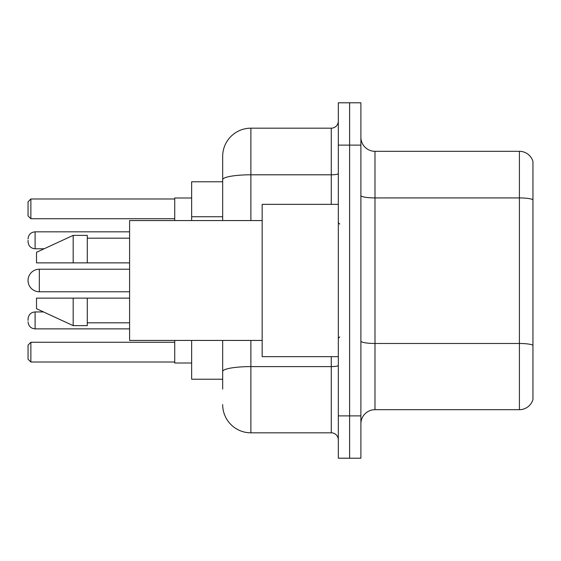 <?xml version="1.0" encoding="UTF-8"?>
<svg xmlns="http://www.w3.org/2000/svg" width="561" height="561" viewBox="0 0 561 561"><rect width="100%" height="100%" fill="white"/><g stroke="black" fill="none" stroke-linecap="round" stroke-linejoin="round"><path stroke-width="0.84" d="M222.675 181.778L191.652 181.778L191.652 220.564M222.675 379.222L191.652 379.222L191.652 340.436M222.675 389.096L222.675 340.436M338.325 415.89L338.325 458.204L349.608 458.204L349.608 415.89L349.608 458.204L360.891 458.204L360.891 415.89L349.608 415.89L349.608 145.11L349.608 415.89L338.325 415.89L338.325 145.11L349.608 145.11L349.608 102.796L349.608 145.11L360.891 145.11L360.891 415.89M360.891 145.11L360.891 102.796L338.325 102.796L338.325 145.11M250.886 340.436L250.886 432.819L331.271 432.819L331.271 356.656M222.675 220.564L222.675 156.393A28.204 28.204 0 0 1 250.886 128.181L331.271 128.181A7.055 7.055 0 0 0 338.325 121.134M222.675 156.393L222.675 171.904M338.325 439.866A7.055 7.055 0 0 0 331.271 432.819M250.886 432.819A28.204 28.204 0 0 1 222.675 404.607M360.891 423.793A14.102 14.102 0 0 1 374.993 409.684L519.409 409.684L519.409 151.316L374.993 151.316A14.102 14.102 0 0 1 360.891 137.207A14.102 14.102 0 0 0 374.993 151.316L374.993 409.684M532.95 161.47A14.102 14.102 0 0 0 519.409 151.316A14.102 14.102 0 0 1 532.95 161.47L532.95 399.53A14.102 14.102 0 0 1 519.409 409.684M532.95 199.891L532.95 345.239A14.102 2.447 180 0 0 519.409 343.479L374.993 343.479A14.102 2.447 0 0 1 360.891 341.025M129.591 269.217L39.333 269.217A11.283 11.283 0 0 0 28.05 280.5A11.283 11.283 0 0 1 39.333 269.217L39.333 291.783A11.283 11.283 0 0 1 28.05 280.5M338.325 204.344L262.162 204.344L262.162 356.656L338.325 356.656M262.162 220.564L129.591 220.564L129.591 340.436L262.162 340.436M73.182 262.871L36.514 262.871L36.514 252.296L73.182 235.368L73.182 262.871L129.591 262.871M73.182 235.368L87.285 235.368L87.285 262.871M129.591 298.129L87.285 298.129L87.285 325.632L73.182 325.632L73.182 298.129L36.514 298.129L36.514 308.704L73.182 325.632M36.514 298.129L45.848 298.129M87.285 298.129L73.182 298.129M174.723 340.436L174.723 363.002L191.652 363.002M191.652 197.998L174.723 197.998L174.723 220.564M30.869 362.02L28.05 359.194L28.05 345.092L30.869 342.273L30.869 362.02L174.723 362.02M30.869 342.273L174.723 342.273M30.869 218.727L28.05 215.908L28.05 201.806L30.869 198.98L30.869 218.727L174.723 218.727M30.869 198.98L174.723 198.98M28.05 320.415L28.05 319.006L28.05 320.415M28.05 240.304L28.05 241.714L28.05 240.304M222.675 216.742L191.652 216.742M338.325 365.379A7.055 1.227 0 0 1 331.271 366.606L250.886 366.606A28.204 4.895 180 0 0 222.675 371.508M250.886 128.181L250.886 174.801L331.271 174.801L331.271 128.181M222.675 179.702A28.204 4.895 180 0 1 250.886 174.801L250.886 220.564M331.271 204.344L331.271 174.801A7.055 1.227 0 0 0 338.325 173.573M532.95 199.695A14.102 2.447 180 0 0 519.409 197.928L374.993 197.928A14.102 2.447 0 0 1 360.891 195.48M28.05 319.006C28.506 314.679 30.855 312.33 35.105 311.951L35.105 328.872L129.591 328.872M129.591 231.84L35.105 231.84L35.105 248.768C30.855 248.39 28.506 246.041 28.05 241.714M339.735 224.084L338.325 222.675M87.285 238.187L129.591 238.187M87.285 322.813L129.591 322.813M339.735 336.916L338.325 338.325M129.591 291.783L39.333 291.783M35.105 311.951L43.541 311.951M35.105 328.872C30.855 328.494 28.506 326.144 28.05 321.825M35.105 248.768L44.151 248.768M35.105 231.84C30.855 232.219 28.506 234.575 28.05 238.895"/></g></svg>
